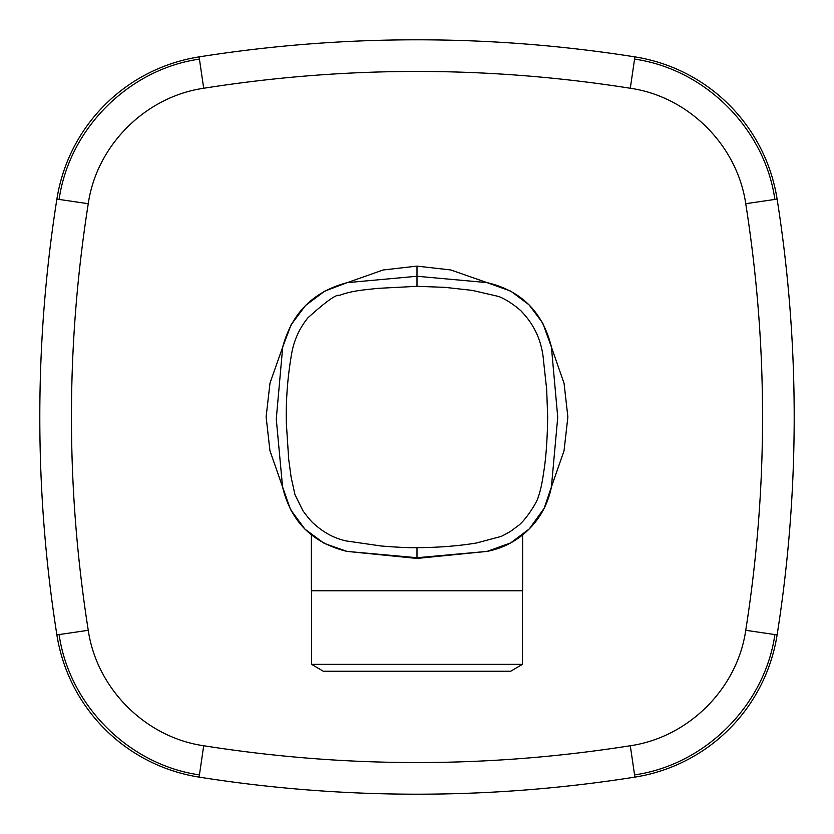 <?xml version="1.0" encoding="UTF-8"?>
<svg xmlns="http://www.w3.org/2000/svg" width="834" height="834" viewBox="0 0 834 834"><rect width="100%" height="100%" fill="white"/><g stroke="black" fill="none" stroke-linecap="round" stroke-linejoin="round"><path stroke-width="1.25" d="M417 547.677C409.504 547.865 397.568 547.312 381.201 545.999L345.724 540.87C339.448 539.337 333.913 537.252 329.107 534.625C323.759 531.665 318.922 528.235 314.595 524.325C312.031 522.418 308.153 517.904 302.951 510.773L294.986 494.739L291.118 477.204L288.71 459.451L286.385 423.933C285.77 400.341 287.574 376.666 291.775 352.907C294.152 339.918 299.521 328.231 307.882 317.848C325.958 301.522 336.436 294.048 339.323 295.434C352.031 290.597 364.51 289.878 377.844 288.366L417 286.323L444.72 287.334L472.263 290.378L498.649 296.466C510.408 300.928 522.876 312.27 521.938 311.947C534.959 325.583 542.194 342.201 543.643 361.81L546.666 389.28L547.677 416.76C547.344 440.321 545.926 459.294 543.445 473.67C542.726 479.425 540.557 491.268 538.274 496.772C537.576 501.912 524.232 522.23 517.414 526.191C510.095 531.873 510.815 531.435 501.286 536.387L476.641 542.965C458.804 545.947 438.924 547.521 417 547.677L417 558.436L486.993 551.399M346.934 551.389C312.208 542.913 290.753 521.427 282.57 486.91L269.935 450.683L266.119 416.885L269.997 383.077L282.705 347.038L276.273 419.033L282.559 486.879L290.545 509.626L304.91 529.11L324.228 543.403L346.986 551.399L417 557.727L486.983 551.41L510.617 542.944L529.288 528.923L544.185 508.271L551.41 486.962L557.737 417.261L551.41 347.017L542.736 323.008L529.017 304.806L510.794 291.16L487.014 282.601C521.386 290.691 542.851 312.145 551.41 346.954M486.983 282.59L450.725 269.945L417 266.119L417 286.323M551.41 486.962L564.055 450.714L567.881 416.99L564.055 383.275L551.399 347.017M486.973 282.59L417 276.262L347.184 282.653L383.098 269.987L417 266.119M346.975 551.399L417 558.436M745.742 630.296C756.98 558.77 762.578 487.671 762.537 417C762.578 346.329 756.98 275.23 745.742 203.704C737.246 145.314 688.477 96.619 630.296 88.258C488.099 65.844 345.901 65.844 203.704 88.258C145.314 96.754 96.619 145.523 88.258 203.704C77.02 275.23 71.422 346.329 71.463 417C71.422 487.671 77.02 558.77 88.258 630.296C96.754 688.686 145.523 737.381 203.704 745.742C345.901 768.156 488.099 768.156 630.296 745.742C688.686 737.246 737.381 688.477 745.742 630.296L774.88 634.57C764.82 705.199 705.199 764.82 634.57 774.88L634.914 777.111A170.928 170.928 0 0 0 777.111 634.914A1398.17 1398.17 0 0 0 777.111 199.086A170.928 170.928 0 0 0 634.914 56.889A1398.17 1398.17 0 0 0 199.086 56.889A170.928 170.928 0 0 0 56.889 199.086A1398.17 1398.17 0 0 0 56.889 634.914A170.928 170.928 0 0 0 199.086 777.111A1398.17 1398.17 0 0 0 634.914 777.111M88.258 203.704L59.12 199.43C69.18 128.801 128.801 69.18 199.43 59.12L199.086 56.889M199.086 777.111L199.43 774.88C128.801 764.82 69.18 705.199 59.12 634.57L56.889 634.914M630.296 88.258L634.57 59.12C705.199 69.18 764.82 128.801 774.88 199.43L777.111 199.086M311.384 534.928L311.384 590.764L522.616 590.764L522.616 534.928M311.614 664.354L323.3 671.234L510.7 671.234L522.386 664.354L311.614 664.354L311.614 590.764M347.163 282.663L324.624 291.17L305.505 305.525L291.139 324.666L282.716 347.017C291.848 313.011 313.334 291.566 347.163 282.663M59.12 199.43L56.889 199.086M774.88 634.57L777.111 634.914M634.57 59.12L634.914 56.889M774.88 199.43L745.742 203.704M203.704 88.258L199.43 59.12M634.57 774.88L630.296 745.742M199.43 774.88L203.704 745.742M88.258 630.296L59.12 634.57M551.138 488.338C546.854 507.875 536.835 523.804 521.083 536.137C510.908 543.904 499.545 549.001 486.983 551.41M522.386 664.354L522.386 590.764"/></g></svg>
